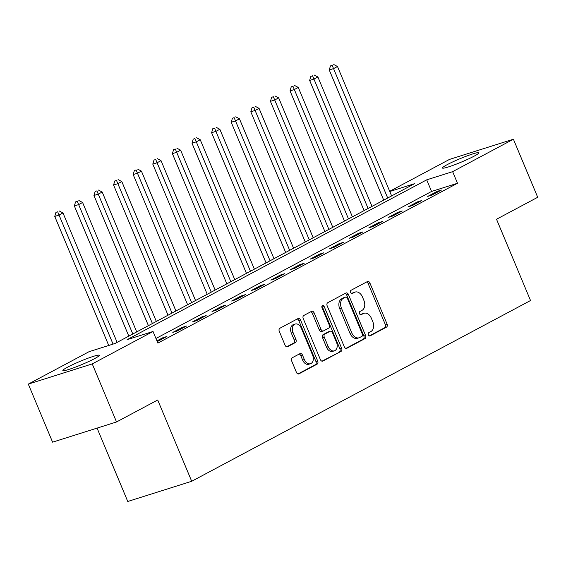 <?xml version="1.0" encoding="UTF-8"?>
<svg xmlns="http://www.w3.org/2000/svg" width="566" height="566" viewBox="0 0 566 566"><rect width="100%" height="100%" fill="white"/><g stroke="black" fill="none" stroke-linecap="round" stroke-linejoin="round"><path stroke-width="0.85" d="M368.367 334.853A1.74 1.21 72.5 0 0 369.966 335.935A1.74 1.21 72.5 0 0 370.107 335.871L386.472 327.141A2.483 1.733 72.5 0 0 387.059 324.042L369.895 283.014A2.483 1.733 72.5 0 0 367.603 281.465A2.483 1.733 72.5 0 0 367.398 281.557L351.04 290.28A1.74 1.21 72.5 0 0 350.63 292.452A1.74 1.21 72.5 0 0 352.229 293.535A1.74 1.21 72.5 0 0 352.377 293.471L354.493 292.346A7.938 5.533 72.5 0 1 355.151 292.063A7.938 5.533 72.5 0 1 362.473 297.009L363.903 300.426A7.938 5.533 72.5 0 1 362.028 310.352L359.905 311.484A1.74 1.21 72.5 0 0 359.495 313.649A1.74 1.21 72.5 0 0 361.101 314.731A1.74 1.21 72.5 0 0 361.242 314.675L363.358 313.543A7.938 5.533 72.5 0 1 364.023 313.267A7.938 5.533 72.5 0 1 371.338 318.205L372.768 321.63A7.938 5.533 72.5 0 1 370.893 331.549L368.777 332.681A1.74 1.21 72.5 0 0 368.367 334.853M67.573 367.178A19.718 1.818 157.3 0 1 87.284 358.483A19.718 1.818 157.3 0 1 99.248 355.307A19.718 1.818 157.3 0 1 94.536 358.66A19.718 1.818 157.3 0 1 74.825 367.355A19.718 1.818 157.3 0 1 62.868 370.532A19.718 1.818 157.3 0 1 67.573 367.178M447.175 164.664A19.718 1.818 157.3 0 1 466.886 155.975A19.718 1.818 157.3 0 1 478.85 152.799A19.718 1.818 157.3 0 1 474.138 156.152A19.718 1.818 157.3 0 1 454.427 164.84A19.718 1.818 157.3 0 1 442.463 168.017A19.718 1.818 157.3 0 1 447.175 164.664M292.219 357.769A2.483 1.733 72.5 0 0 291.632 360.867L296.442 372.386A2.483 1.733 72.5 0 0 298.735 373.928A2.483 1.733 72.5 0 0 298.94 373.843L317.109 364.15A2.483 1.733 72.5 0 0 317.696 361.044L300.532 320.016A2.483 1.733 72.5 0 0 298.247 318.474A2.483 1.733 72.5 0 0 298.034 318.559L279.866 328.252A2.483 1.733 72.5 0 0 279.286 331.351L285.101 345.26A2.483 1.733 72.5 0 0 287.387 346.802A2.483 1.733 72.5 0 0 287.592 346.717L295.367 342.564A2.483 1.733 72.5 0 0 295.954 339.466L293.068 332.567A6.636 4.627 72.5 0 1 295.19 324.042A6.636 4.627 72.5 0 1 301.31 328.174L312.609 355.186A6.636 4.627 72.5 0 1 310.486 363.712A6.636 4.627 72.5 0 1 304.366 359.58L302.485 355.08A2.483 1.733 72.5 0 0 300.199 353.538A2.483 1.733 72.5 0 0 299.994 353.623L292.219 357.769M389.698 191.308L449.468 159.421L513.412 139.222L537.7 197.279L496.523 219.247L530.526 300.525L191.704 481.277L157.709 399.999L116.532 421.967L92.244 363.91L28.3 384.102L89.081 351.677L115.004 343.491L414.609 183.66L389.776 191.499M513.412 139.222L452.63 171.654L426.707 179.839L127.102 339.671L153.025 331.485L92.244 363.91M153.025 331.485L157.886 343.095L457.491 183.264L452.63 171.654M344.333 346.838A2.483 1.733 72.5 0 0 346.618 348.38A2.483 1.733 72.5 0 0 346.824 348.295L364.992 338.602A2.483 1.733 72.5 0 0 365.579 335.504L348.415 294.469A2.483 1.733 72.5 0 0 346.13 292.926A2.483 1.733 72.5 0 0 345.918 293.011L327.749 302.704A2.483 1.733 72.5 0 0 327.169 305.81L344.333 346.838M341.05 351.373L322.882 361.066A2.483 1.733 72.5 0 1 322.677 361.158A2.483 1.733 72.5 0 1 320.384 359.608L303.227 318.58A2.483 1.733 72.5 0 1 303.808 315.481L311.583 311.328A2.483 1.733 72.5 0 1 311.795 311.243A2.483 1.733 72.5 0 1 314.08 312.786L321.042 329.426A2.483 1.733 72.5 0 0 323.327 330.976A2.483 1.733 72.5 0 0 323.533 330.884L328.69 328.131A2.483 1.733 72.5 0 0 329.278 325.033L322.033 307.713A1.74 1.21 72.5 0 1 322.585 305.477A1.74 1.21 72.5 0 1 324.184 306.56L341.638 348.274A2.483 1.733 72.5 0 1 341.05 351.373L321.983 361.172M457.491 183.264L431.568 191.45L155.954 338.482M437.115 191.4L427.705 196.423L432.028 195.058L441.438 190.042L437.115 191.4L437.44 192.171M417.51 201.864L408.093 206.887L412.416 205.522L421.826 200.498L417.51 201.864L417.828 202.635M397.898 212.321L388.488 217.344L392.811 215.979L402.221 210.962L397.898 212.321L398.223 213.092M378.293 222.785L368.883 227.808L373.199 226.442L382.616 221.419L378.293 222.785L378.612 223.556M358.688 233.242L349.272 238.265L353.594 236.899L363.004 231.883L358.688 233.242L359.007 234.013M339.076 243.705L329.667 248.729L333.99 247.363L343.399 242.34L339.076 243.705L339.402 244.477M319.472 254.162L310.062 259.186L314.378 257.82L323.794 252.797L319.472 254.162L319.79 254.933M299.86 264.626L290.45 269.642L294.773 268.284L304.183 263.261L299.86 264.626L300.185 265.39M280.255 275.083L270.845 280.106L275.168 278.741L284.578 273.718L280.255 275.083L280.58 275.854M260.65 285.547L251.233 290.563L255.556 289.205L264.966 284.182L260.65 285.547L260.968 286.311M241.038 296.004L231.628 301.027L235.951 299.662L245.361 294.638L241.038 296.004L241.364 296.775M221.433 306.468L212.024 311.484L216.339 310.126L225.756 305.102L221.433 306.468L221.752 307.232M201.829 316.925L192.412 321.948L196.735 320.582L206.144 315.559L201.829 316.925L202.147 317.696M182.217 327.389L172.807 332.405L177.13 331.039L186.539 326.023L182.217 327.389L182.542 328.153M157.256 341.588L166.928 336.48L162.612 337.845L156.952 340.866M97.076 428.108L127.76 501.476L191.704 481.277M116.532 421.967L52.588 442.159L28.3 384.102M431.568 191.45L426.707 179.839M162.612 337.845L162.93 338.617M364.023 313.267L362.29 313.812A7.938 5.533 72.5 0 0 361.632 314.088L363.358 313.543M360.478 314.703L361.632 314.088M355.151 292.063L353.425 292.615A7.938 5.533 72.5 0 0 352.767 292.891L354.493 292.346M351.613 293.506L352.767 292.891M369.343 335.9L384.738 327.693A2.483 1.733 72.5 0 0 385.326 324.587L368.162 283.559A2.483 1.733 72.5 0 0 366.57 281.995M345.925 348.401L363.266 339.147A2.483 1.733 72.5 0 0 363.846 336.048L346.689 295.02A2.483 1.733 72.5 0 0 345.097 293.457M361.964 336.317A1.74 1.21 72.5 0 0 362.374 334.145L347.305 298.126A1.74 1.21 72.5 0 0 345.706 297.044A1.74 1.21 72.5 0 0 345.564 297.108L343.329 298.296A7.938 5.533 72.5 0 0 341.454 308.222L351.755 332.843A7.938 5.533 72.5 0 0 359.07 337.782A7.938 5.533 72.5 0 0 359.728 337.506L361.964 336.317M344.135 297.56A1.74 1.21 72.5 0 0 343.979 297.596A1.74 1.21 72.5 0 0 343.831 297.652L345.564 297.108M359.07 337.782L357.344 338.327A7.938 5.533 72.5 0 1 350.021 333.388L339.727 308.767A7.938 5.533 72.5 0 1 341.602 298.848L343.831 297.652M321.806 331.435A2.483 1.733 72.5 0 1 321.601 331.52A2.483 1.733 72.5 0 1 319.309 329.971L312.354 313.338A2.483 1.733 72.5 0 0 310.762 311.774M339.324 351.918A2.483 1.733 72.5 0 0 339.904 348.819L322.457 307.105A1.74 1.21 72.5 0 0 321.898 306.312M328.266 346.696A6.636 4.627 72.5 0 0 334.379 350.828A6.636 4.627 72.5 0 0 336.501 342.303L332.518 332.787A2.483 1.733 72.5 0 0 330.233 331.237A2.483 1.733 72.5 0 0 330.028 331.329L324.87 334.074A2.483 1.733 72.5 0 0 324.283 337.18L328.266 346.696L326.532 347.241A6.636 4.627 72.5 0 0 332.652 351.373L334.379 350.828M328.726 331.74A2.483 1.733 72.5 0 0 328.506 331.782A2.483 1.733 72.5 0 0 328.301 331.874L330.028 331.329M326.532 347.241L322.556 337.725A2.483 1.733 72.5 0 1 323.136 334.626L328.301 331.874M310.486 363.712L308.76 364.263A6.636 4.627 72.5 0 1 302.64 360.125L300.758 355.625A2.483 1.733 72.5 0 0 299.166 354.061M295.19 324.042L293.464 324.587A6.636 4.627 72.5 0 0 291.341 333.119L293.068 332.567M286.693 346.817L293.641 343.109A2.483 1.733 72.5 0 0 294.228 340.01L291.341 333.119M298.034 373.942L315.382 364.695A2.483 1.733 72.5 0 0 315.962 361.589L298.798 320.561A2.483 1.733 72.5 0 0 297.207 318.998M391.622 195.921L337.492 66.512L333.572 68.599L329.249 69.965L383.706 200.145M332.185 65.366L330.459 65.911L332.185 65.366L387.703 198.015M333.756 64.524L337.492 66.512M329.249 69.965L330.459 65.911M372.018 206.378L317.887 76.969L313.96 79.063L309.644 80.429L364.094 210.609M312.581 75.823L310.854 76.368L312.581 75.823L368.098 208.472M314.151 74.988L317.887 76.969M309.644 80.429L310.854 76.368M352.413 216.842L298.275 87.433L294.355 89.52L290.033 90.885L344.489 221.065M292.969 86.287L291.242 86.831L292.969 86.287L348.486 218.936M294.539 85.445L298.275 87.433M290.033 90.885L291.242 86.831M332.801 227.299L278.67 97.89L274.743 99.984L270.428 101.349L324.884 231.529M273.364 96.744L271.638 97.288L273.364 96.744L328.881 229.393M274.935 95.909L278.67 97.89M270.428 101.349L271.638 97.288M313.196 237.762L259.058 108.354L255.139 110.441L250.816 111.806L305.272 241.986M253.759 107.207L252.026 107.752L253.759 107.207L309.277 239.857M255.323 106.366L259.058 108.354M250.816 111.806L252.026 107.752M293.584 248.219L239.453 118.81L235.534 120.905L231.211 122.27L285.667 252.45M234.147 117.664L232.421 118.209L234.147 117.664L289.665 250.314M235.718 116.829L239.453 118.81M231.211 122.27L232.421 118.209M273.979 258.683L219.849 129.267L215.922 131.362L211.606 132.727L266.062 262.907M214.542 128.128L212.816 128.673L214.542 128.128L270.06 260.77M216.113 127.286L219.849 129.267M211.606 132.727L212.816 128.673M254.375 269.14L200.237 139.731L196.317 141.825L191.994 143.184L246.451 273.364M194.937 138.585L193.204 139.13L194.937 138.585L250.448 271.234M196.501 137.75L200.237 139.731M191.994 143.184L193.204 139.13M234.763 279.604L180.632 150.188L176.712 152.282L172.389 153.648L226.846 283.828M175.326 149.049L173.599 149.594L175.326 149.049L230.843 281.691M176.896 148.207L180.632 150.188M172.389 153.648L173.599 149.594M215.158 290.061L161.027 160.652L157.1 162.746L152.785 164.105L207.234 294.285M155.721 159.506L153.994 160.051L155.721 159.506L211.238 292.155M157.291 158.671L161.027 160.652M152.785 164.105L153.994 160.051M195.553 300.525L141.415 171.109L137.496 173.203L133.173 174.569L187.629 304.749M136.109 169.97L134.383 170.515L136.109 169.97L191.626 302.612M137.679 169.128L141.415 171.109M133.173 174.569L134.383 170.515M175.941 310.982L121.81 181.573L117.884 183.667L113.568 185.025L168.024 315.205M116.504 180.427L114.778 180.971L116.504 180.427L172.022 313.076M118.075 179.592L121.81 181.573M113.568 185.025L114.778 180.971M156.336 321.446L102.198 192.03L98.279 194.124L93.956 195.489L148.412 325.669M96.899 190.884L95.166 191.435L96.899 190.884L152.417 323.533M98.463 190.049L102.198 192.03M93.956 195.489L95.166 191.435M136.724 331.902L82.594 202.494L78.674 204.581L74.351 205.946L128.807 336.126M77.287 201.347L75.561 201.892L77.287 201.347L132.805 333.997M78.858 200.513L82.594 202.494M74.351 205.946L75.561 201.892M117.12 342.366L62.989 212.95L59.062 215.045L54.746 216.41L108.729 345.472M57.682 211.804L55.956 212.356L57.682 211.804L113.051 344.107M59.253 210.969L62.989 212.95M54.746 216.41L55.956 212.356M368.162 283.559L369.895 283.014M385.326 324.587L387.059 324.042M384.738 327.693L386.472 327.141M346.689 295.02L348.415 294.469M363.846 336.048L365.579 335.504M363.266 339.147L364.992 338.602M346.399 348.43L346.824 348.295M341.602 298.848L343.329 298.296M339.727 308.767L341.454 308.222M350.021 333.388L351.755 332.843M322.457 361.2L322.882 361.066M312.354 313.338L314.08 312.786M319.309 329.971L321.042 329.426M322.457 307.105L324.184 306.56M339.904 348.819L341.638 348.274M323.136 334.626L324.87 334.074M322.556 337.725L324.283 337.18M300.758 355.625L302.485 355.08M302.64 360.125L304.366 359.58M294.228 340.01L295.954 339.466M293.641 343.109L295.367 342.564M287.167 346.852L287.592 346.717M298.798 320.561L300.532 320.016M315.962 361.589L317.696 361.044M315.382 364.695L317.109 364.15M298.515 373.977L298.94 373.843M343.979 297.596L345.706 297.044M321.601 331.52L323.327 330.976M328.506 331.782L330.233 331.237"/></g></svg>
